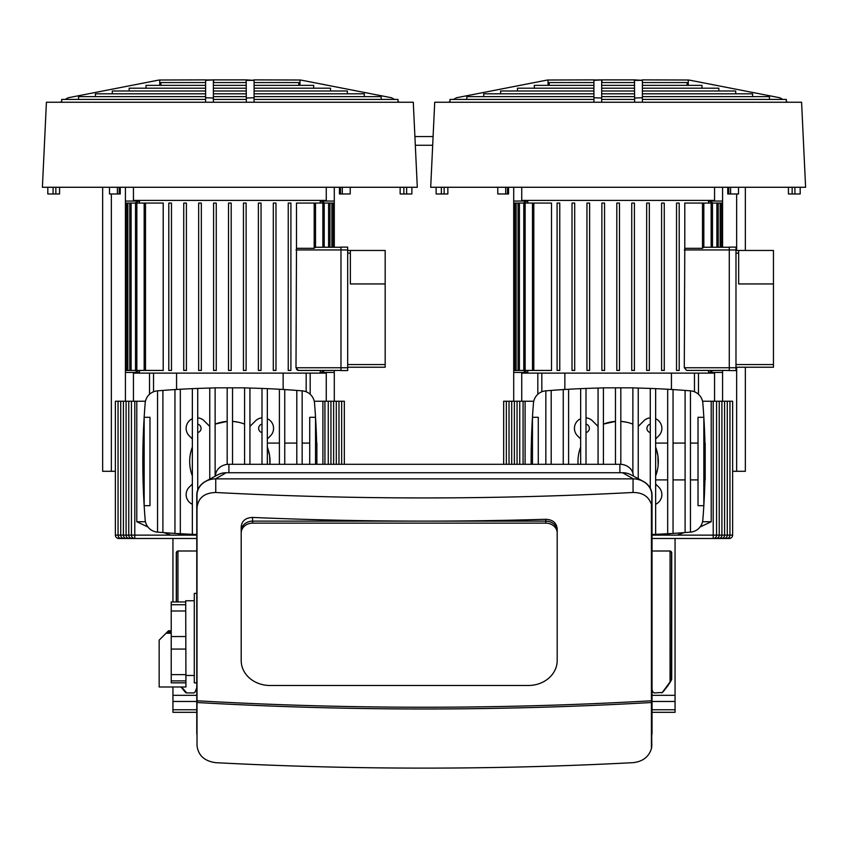 <?xml version="1.0" encoding="UTF-8"?>
<svg xmlns="http://www.w3.org/2000/svg" width="848" height="848" viewBox="0 0 848 848"><rect width="100%" height="100%" fill="white"/><g stroke="black" fill="none" stroke-linecap="round" stroke-linejoin="round"><path stroke-width="1.27" d="M135.065 203.075A20.087 20.087 0 0 1 139.475 200.87M139.475 372.632A20.087 20.087 0 0 1 135.065 370.438M324.636 370.438A20.087 20.087 0 0 1 320.237 372.632M320.237 200.87A20.087 20.087 0 0 1 324.636 203.075M400.15 187.27L400.15 193.969L411.884 193.969L411.884 187.27M47.817 187.27L47.817 193.969L59.561 193.969L59.561 187.27M109.477 187.27L109.477 193.969L120.257 193.969L120.257 187.27M339.444 187.27L339.444 193.969L350.224 193.969L350.224 187.27M254.093 102.248L246.323 102.248L246.323 98.008L254.093 97.774L254.093 102.248L413.283 102.248L417.301 187.27L42.4 187.27L46.417 102.248L205.619 102.248L205.619 97.774L213.389 98.008L213.389 102.248L205.619 102.248M399.44 102.248L398.019 101.442M394.521 99.439L391.606 97.774L302.354 80.359A33.475 28.991 -90 0 0 299.959 80.009L253.828 79.882M159.742 85.372L159.742 80.009A33.475 28.991 90 0 0 157.346 80.359L68.094 97.774L65.179 99.439M61.681 101.442L60.272 102.248M205.619 80.359L213.548 79.882L205.619 80.009L205.619 97.774M213.389 80.359L213.389 98.008M246.323 80.359L254.093 80.359L246.153 79.882L246.323 98.008M254.093 80.359L254.093 97.774M159.742 80.009L205.884 79.882M246.153 79.882L213.548 79.882M299.959 85.372L299.959 80.009M330.54 91.001L330.54 88.192L254.093 88.192M246.323 88.192L213.389 88.192M205.619 88.192L129.161 88.192L129.161 91.001M313.675 88.192L313.675 85.372L254.093 85.372M246.323 85.372L213.389 85.372M205.619 85.372L146.036 85.372L146.036 88.192M347.415 93.81L347.415 91.001L254.093 91.001M246.323 91.001L213.389 91.001M205.619 91.001L112.296 91.001L112.296 93.81M364.28 96.619L364.28 93.81L254.093 93.81M246.323 93.81L213.389 93.81M205.619 93.81L95.421 93.81L95.421 96.619M246.323 102.248L213.389 102.248M205.619 99.439L61.681 99.439L61.681 102.248M205.619 96.619L78.557 96.619L78.557 99.439M246.323 99.439L213.389 99.439M246.323 96.619L213.389 96.619M398.019 102.248L398.019 99.439L254.093 99.439M381.155 99.439L381.155 96.619L254.093 96.619M205.619 82.563L160.897 82.563L160.897 85.372M246.323 82.563L213.389 82.563M298.803 85.372L298.803 82.563L254.093 82.563M132.108 537.134L132.108 538.48L134.79 538.48L134.79 535.13L115.37 535.13A3.35 3.35 0 0 0 118.72 538.48L118.72 537.134M344.33 464.291L344.33 401.231L322.908 401.231L322.908 464.291M129.437 537.134L129.437 538.48L132.108 538.48A3.35 3.35 0 0 1 128.758 535.13L128.758 401.231L115.37 401.231L115.37 535.13M126.755 537.134L126.755 538.48L129.437 538.48A3.35 3.35 0 0 1 126.087 535.13L126.087 401.231M124.073 537.134L124.073 538.48L126.755 538.48A3.35 3.35 0 0 1 123.405 535.13L123.405 401.231M121.402 537.134L121.402 538.48L124.073 538.48A3.35 3.35 0 0 1 120.723 535.13L120.723 401.231M147.934 526.979L136.793 521.743L136.793 401.231L128.758 401.231M163.94 532.639L170.989 535.13L134.79 535.13L134.79 401.231M136.793 401.231L145.453 401.231M314.248 401.231L322.908 401.231M196.778 535.13L170.989 535.13M136.793 521.743L145.453 521.743M326.257 401.231L326.257 373.12L283.147 373.12L283.147 389.476M176.564 389.476L176.564 373.12L133.443 373.12L133.443 401.231M283.147 373.12L176.564 373.12M149.513 394.288L149.513 373.12M310.188 394.288L310.188 373.12M177.889 533.583L180.984 535.13M215.127 476.237L215.127 387.843L210.908 388.045A872.995 872.995 0 0 0 209.763 388.077A872.995 872.995 0 0 0 197.722 388.437L197.722 490.017M209.763 479.088L209.763 388.077M162.901 390.419A872.995 872.995 0 0 0 157.548 390.843L157.548 532.131A872.995 872.995 0 0 0 162.901 532.555A872.995 872.995 0 0 0 174.953 533.403L174.953 389.571A872.995 872.995 0 0 0 162.901 390.419L162.901 532.555M192.358 534.325L192.358 388.649A872.995 872.995 0 0 0 180.317 389.253L180.317 533.721A872.995 872.995 0 0 0 196.778 534.505M197.722 388.437A872.995 872.995 0 0 0 192.358 388.649M180.317 389.253A872.995 872.995 0 0 0 174.953 389.571M174.953 533.403A872.995 872.995 0 0 0 180.317 533.721M244.584 464.291L244.584 387.843L227.179 387.843L227.179 464.397M149.979 505.673L149.979 417.301L144.16 417.301L144.16 505.673L149.979 505.673M197.722 417.82A10.579 10.579 0 0 1 204.198 420.873L209.763 426.438M192.358 504.263A10.579 10.579 0 0 1 189.231 487.144L192.358 484.017M192.358 438.957L189.231 435.83A10.579 10.579 0 0 1 192.358 418.711M192.358 475.908A40.163 40.163 0 0 1 192.358 447.066M215.127 424.117A40.163 40.163 0 0 1 227.179 421.403L215.222 424.074M197.722 424.117A4.357 4.357 0 0 1 197.722 432.586M157.548 390.843A872.995 872.995 0 0 0 157.399 390.854A13.388 13.388 0 0 0 145.167 403.129A727.043 727.043 0 0 0 145.167 519.845A13.388 13.388 0 0 0 157.399 532.12A872.995 872.995 0 0 0 157.548 532.131M249.937 464.291L249.937 388.077A872.995 872.995 0 0 0 248.803 388.045L244.584 387.843M296.8 464.291L296.8 390.419A872.995 872.995 0 0 1 302.153 390.843L302.153 464.291M267.343 464.291L267.343 388.649A872.995 872.995 0 0 0 261.99 388.437L261.99 464.291M284.748 464.291L284.748 389.571A872.995 872.995 0 0 0 279.395 389.253L279.395 464.291M232.532 387.843L232.532 464.291M309.721 464.291L309.721 417.301L315.541 417.301L315.541 464.291M267.343 418.711A10.579 10.579 0 0 1 270.47 435.83L267.343 438.957M249.937 426.438L255.513 420.873A10.579 10.579 0 0 1 261.99 417.82M267.343 447.066A40.163 40.163 0 0 1 269.918 464.291L269.59 455.63L267.343 447.066M232.532 421.403A40.163 40.163 0 0 1 244.584 424.117L242.39 423.322M238.182 422.187L233.454 421.477M227.179 387.843L215.127 387.843M316.887 464.291L316.887 443.08L315.541 443.08M267.343 443.08L279.395 443.08M302.153 443.08L309.721 443.08M284.748 443.08L296.8 443.08M316.654 443.08A727.043 727.043 0 0 0 314.534 403.129A13.388 13.388 0 0 0 302.301 390.854A872.995 872.995 0 0 0 302.153 390.843M279.395 389.253A872.995 872.995 0 0 0 267.343 388.649M296.8 390.419A872.995 872.995 0 0 0 284.748 389.571M261.99 388.437A872.995 872.995 0 0 0 249.937 388.077M261.99 432.586A4.357 4.357 0 0 1 261.99 424.117M385.172 283.942L385.172 250.467L350.362 250.467L350.362 283.942L385.172 283.942L385.172 367.226L347.68 367.226M347.68 250.467L350.362 250.467M340.981 370.576L340.981 247.118L347.68 247.118L347.68 370.576L340.981 370.576M340.981 247.256L315.53 247.256M314.195 248.326L315.265 247.256L314.195 248.326L314.195 203.075L296.493 203.075L296.493 248.326L314.195 248.326M320.237 373.12L320.237 370.438L298.39 370.438L295.994 367.756L296.493 248.326M296.524 369.421L298.072 370.417M298.39 370.438L340.981 370.438M326.257 187.27L326.257 200.393L133.443 200.393L133.443 187.27M243.44 203.075L246.121 203.075L246.121 370.438L243.44 370.438L243.44 203.075M273.3 203.075L275.982 203.075L275.982 370.438L273.3 370.438L273.3 203.075M290.906 370.438L288.235 370.438L288.235 203.075L290.906 203.075L290.906 370.438M258.375 203.075L261.046 203.075L261.046 370.438L258.375 370.438L258.375 203.075M231.197 370.438L231.197 203.075L228.515 203.075L228.515 370.438L231.197 370.438M125.419 203.075L163.219 203.075L163.219 370.438L125.419 370.438L125.419 187.27M334.292 247.256L334.292 203.075L314.195 203.075M213.579 370.438L213.579 203.075L216.261 203.075L216.261 370.438L213.579 370.438M183.73 370.438L183.73 203.075L186.401 203.075L186.401 370.438L183.73 370.438M171.476 370.438L171.476 203.075L168.794 203.075L168.794 370.438L171.476 370.438M198.655 370.438L198.655 203.075L201.336 203.075L201.336 370.438L198.655 370.438M320.237 203.075L320.237 200.393M125.419 401.231L125.419 370.438M334.292 401.231L334.292 370.438M334.292 203.075L334.292 187.27M523.364 203.075A20.087 20.087 0 0 1 527.763 200.87M527.763 372.632A20.087 20.087 0 0 1 523.364 370.438M712.935 370.438A20.087 20.087 0 0 1 708.525 372.632M708.525 200.87A20.087 20.087 0 0 1 712.935 203.075M788.439 187.27L788.439 193.969L800.183 193.969L800.183 187.27M436.116 187.27L436.116 193.969L447.85 193.969L447.85 187.27M497.776 187.27L497.776 193.969L508.556 193.969L508.556 187.27M727.743 187.27L727.743 193.969L738.523 193.969L738.523 187.27M642.381 102.248L634.611 102.248L634.611 98.008L642.381 97.774L642.381 102.248L801.583 102.248L805.6 187.27L430.699 187.27L434.717 102.248L593.907 102.248L593.907 97.774L601.677 98.008L601.677 102.248L593.907 102.248M787.728 102.248L786.319 101.442M782.821 99.439L779.906 97.774L690.654 80.359A33.475 28.991 -90 0 0 688.258 80.009L642.116 79.882M548.041 85.372L548.041 80.009A33.475 28.991 90 0 0 545.646 80.359L456.394 97.774L453.479 99.439M449.981 101.442L448.56 102.248M593.907 80.359L601.847 79.882L593.907 80.009L593.907 97.774M601.677 80.359L601.677 98.008M634.611 80.359L642.381 80.359L634.452 79.882L634.611 98.008M642.381 80.359L642.381 97.774M548.041 80.009L594.172 79.882M634.452 79.882L601.847 79.882M688.258 85.372L688.258 80.009M718.839 91.001L718.839 88.192L642.381 88.192M634.611 88.192L601.677 88.192M593.907 88.192L517.46 88.192L517.46 91.001M701.964 88.192L701.964 85.372L642.381 85.372M634.611 85.372L601.677 85.372M593.907 85.372L534.325 85.372L534.325 88.192M735.704 93.81L735.704 91.001L642.381 91.001M634.611 91.001L601.677 91.001M593.907 91.001L500.585 91.001L500.585 93.81M752.579 96.619L752.579 93.81L642.381 93.81M634.611 93.81L601.677 93.81M593.907 93.81L483.72 93.81L483.72 96.619M634.611 102.248L601.677 102.248M593.907 99.439L449.981 99.439L449.981 102.248M593.907 96.619L466.845 96.619L466.845 99.439M634.611 99.439L601.677 99.439M634.611 96.619L601.677 96.619M786.319 102.248L786.319 99.439L642.381 99.439M769.443 99.439L769.443 96.619L642.381 96.619M593.907 82.563L549.197 82.563L549.197 85.372M634.611 82.563L601.677 82.563M687.103 85.372L687.103 82.563L642.381 82.563M729.28 537.134L729.28 538.48A3.35 3.35 0 0 0 732.63 535.13L713.21 535.13L713.21 538.48L715.892 538.48L715.892 537.134M732.63 535.13L732.63 401.231L711.207 401.231L711.207 521.743L700.066 526.979M719.242 401.231L719.242 535.13A3.35 3.35 0 0 1 715.892 538.48L718.563 538.48L718.563 537.134M525.092 464.291L525.092 401.231L503.67 401.231L503.67 464.291M721.913 401.231L721.913 535.13A3.35 3.35 0 0 1 718.563 538.48L721.245 538.48L721.245 537.134M724.595 401.231L724.595 535.13A3.35 3.35 0 0 1 721.245 538.48L723.927 538.48L723.927 537.134M727.277 401.231L727.277 535.13A3.35 3.35 0 0 1 723.927 538.48L726.598 538.48L726.598 537.134M713.21 401.231L713.21 535.13L677.011 535.13L684.06 532.639M525.092 401.231L533.752 401.231M702.547 401.231L711.207 401.231M677.011 535.13L652.027 535.13M702.547 521.743L711.207 521.743M714.557 401.231L714.557 373.12L671.436 373.12L671.436 389.476M564.853 389.476L564.853 373.12L521.743 373.12L521.743 401.231M671.436 373.12L564.853 373.12M537.812 394.288L537.812 373.12M698.487 394.288L698.487 373.12M670.111 533.583L667.016 535.13M603.416 464.291L603.416 387.843L599.197 388.045A872.995 872.995 0 0 0 598.063 388.077A872.995 872.995 0 0 0 586.01 388.437L586.01 464.291M598.063 464.291L598.063 388.077M580.657 464.291L580.657 388.649A872.995 872.995 0 0 0 568.605 389.253A872.995 872.995 0 0 0 563.252 389.571A872.995 872.995 0 0 0 551.2 390.419A872.995 872.995 0 0 0 545.847 390.843L545.847 464.291M551.2 390.419L551.2 464.291M586.01 388.437A872.995 872.995 0 0 0 580.657 388.649M568.605 389.253L568.605 464.291M563.252 464.291L563.252 389.571M632.873 473.067L632.873 387.843L615.468 387.843L615.468 464.291M538.279 464.291L538.279 417.301L532.459 417.301L532.459 464.291M586.01 417.82A10.579 10.579 0 0 1 592.487 420.873L598.063 426.438M580.657 438.957L577.53 435.83A10.579 10.579 0 0 1 580.657 418.711M578.082 464.291A40.163 40.163 0 0 1 580.657 447.066M603.416 424.117A40.163 40.163 0 0 1 615.468 421.403L603.522 424.074M586.01 424.117A4.357 4.357 0 0 1 586.01 432.586M545.847 390.843A872.995 872.995 0 0 0 545.699 390.854A13.388 13.388 0 0 0 533.466 403.129A727.043 727.043 0 0 0 531.124 464.291M638.237 478.664L638.237 388.077A872.995 872.995 0 0 0 637.092 388.045L632.873 387.843M690.452 390.843L690.452 532.131A872.995 872.995 0 0 1 685.099 532.555L685.099 390.419A872.995 872.995 0 0 1 690.452 390.843A872.995 872.995 0 0 1 690.601 390.854A13.388 13.388 0 0 1 702.833 403.129A727.043 727.043 0 0 1 703.84 417.301L703.84 505.673L698.021 505.673L698.021 417.301L703.84 417.301A727.043 727.043 0 0 1 704.942 443.08M652.027 534.473A872.995 872.995 0 0 0 655.642 534.325L655.642 388.649A872.995 872.995 0 0 0 650.278 388.437L650.278 488.257M667.683 389.253L667.683 533.721A872.995 872.995 0 0 0 673.047 533.403L673.047 389.571A872.995 872.995 0 0 0 667.683 389.253A872.995 872.995 0 0 0 655.642 388.649M620.821 387.843L620.821 464.322M655.642 418.711A10.579 10.579 0 0 1 658.769 435.83L655.642 438.957M638.237 426.438L643.802 420.873A10.579 10.579 0 0 1 650.278 417.82M658.165 465.022L657.889 455.63L655.642 447.066A40.163 40.163 0 0 1 655.642 475.908L657.476 469.644M655.642 484.017L658.769 487.144A10.579 10.579 0 0 1 655.642 504.263M620.821 421.403A40.163 40.163 0 0 1 632.873 424.117L630.679 423.322M626.471 422.187L621.754 421.477M615.468 387.843L603.416 387.843M690.452 532.131A872.995 872.995 0 0 0 690.601 532.12A13.388 13.388 0 0 0 702.833 519.845A727.043 727.043 0 0 0 704.942 479.894M655.642 534.325A872.995 872.995 0 0 0 667.683 533.721M673.047 533.403A872.995 872.995 0 0 0 685.099 532.555M703.84 479.894L705.176 479.894L705.176 443.08L703.84 443.08M655.642 479.894L667.683 479.894M690.452 479.894L698.021 479.894M655.642 443.08L667.683 443.08M690.452 443.08L698.021 443.08M673.047 443.08L685.099 443.08M673.047 479.894L685.099 479.894M685.099 390.419A872.995 872.995 0 0 0 673.047 389.571M650.278 388.437A872.995 872.995 0 0 0 638.237 388.077M650.278 432.586A4.357 4.357 0 0 1 650.278 424.117M773.461 283.942L773.461 250.467L738.65 250.467L738.65 283.942L773.461 283.942L773.461 367.226L735.979 367.226M735.979 250.467L738.65 250.467L735.979 250.467M729.28 370.576L729.28 247.118L735.979 247.118L735.979 370.576L729.28 370.576M729.28 247.256L703.829 247.256M702.494 248.326L703.564 247.256L702.494 248.326L702.494 203.075L684.781 203.075L684.781 248.326L702.494 248.326M708.525 373.12L708.525 370.438L686.689 370.438L684.294 367.756L684.781 248.326M686.689 370.438L729.28 370.438M714.557 187.27L714.557 200.393L521.743 200.393L521.743 187.27M631.739 203.075L634.421 203.075L634.421 370.438L631.739 370.438L631.739 203.075M661.599 203.075L664.27 203.075L664.27 370.438L661.599 370.438L661.599 203.075M679.206 370.438L676.524 370.438L676.524 203.075L679.206 203.075L679.206 370.438M646.664 203.075L649.345 203.075L649.345 370.438L646.664 370.438L646.664 203.075M619.485 370.438L619.485 203.075L616.803 203.075L616.803 370.438L619.485 370.438M513.708 203.075L551.507 203.075L551.507 370.438L513.708 370.438L513.708 187.27M722.581 247.256L722.581 203.075L702.494 203.075M601.879 370.438L601.879 203.075L604.56 203.075L604.56 370.438L601.879 370.438M572.018 370.438L572.018 203.075L574.7 203.075L574.7 370.438L572.018 370.438M559.765 370.438L559.765 203.075L557.094 203.075L557.094 370.438L559.765 370.438M586.954 370.438L586.954 203.075L589.625 203.075L589.625 370.438L586.954 370.438M708.525 203.075L708.525 200.393M513.708 401.231L513.708 370.438M722.581 401.231L722.581 370.438M722.581 203.075L722.581 187.27M176.289 552.981L177.942 551.03L196.778 550.999L178.292 550.967A2.003 2.003 0 0 0 176.289 552.981L176.289 601.963L176.289 552.981M196.778 687.59L195.125 691.989L193.853 692.922L186.655 692.922L181.663 686.986M671.711 552.981L670.058 551.03L652.027 550.999L669.708 550.967A2.003 2.003 0 0 1 671.711 552.981L671.711 678.813L671.711 552.981M671.574 679.64L671.711 678.813A2.682 2.682 0 0 1 671.372 680.128L671.574 552.271M652.027 689.721L652.875 691.989L654.147 692.922L662.32 692.477L671.362 680.128A66.95 66.95 0 0 1 662.394 692.466A1.336 1.336 0 0 1 661.769 692.848M181.09 686.986A66.95 66.95 0 0 0 185.606 692.466A1.336 1.336 0 0 0 186.231 692.848M172.95 686.986L172.95 712.309L196.662 712.309M652.027 712.309L675.05 712.309L675.05 701.476L652.027 701.476M652.027 695.318L675.05 695.318L675.05 701.476M115.37 471.297L102.65 471.297L102.65 187.27L102.65 471.297M732.63 471.297L745.35 471.297L745.35 367.226L745.35 471.297M745.35 250.467L745.35 187.27L745.35 250.467M675.05 695.318L675.05 538.48M172.95 601.963L172.95 538.48M433.095 136.56L414.905 136.56M651.794 702.515L651.423 702.515A2003.4 1001.7 180 0 1 197.012 702.515L197.012 700.777A2003.4 1001.7 0 0 0 651.423 700.777L651.794 745.413A18.741 16.229 0 0 1 651.423 748.636L651.423 702.515M651.423 748.636C648.805 756.935 642.678 761.61 633.053 762.659A2003.4 1001.7 0 0 1 215.752 762.681C204.389 761.122 198.146 755.367 197.012 745.413L197.012 702.515M197.012 700.777L197.012 507.708C198.146 497.903 204.389 492.836 215.752 492.497L215.752 478.855A18.741 16.229 180 0 0 197.012 495.094L197.012 507.708M197.012 495.094L197.012 688.152M651.423 700.777L651.423 504.486A18.741 16.229 0 0 1 651.794 507.708L651.794 700.777M651.794 688.152L651.794 495.094A18.741 16.229 180 0 0 633.053 478.855L633.053 492.476C642.678 492.497 648.805 496.504 651.423 504.486M633.276 478.855A18.741 16.229 0 0 1 643.113 481.272L630.997 474.806A16.07 13.918 180 0 0 622.57 472.728L633.276 478.855L215.53 478.855L226.236 472.728A16.07 13.918 180 0 0 217.809 474.806L205.693 481.272A18.741 16.229 0 0 1 215.53 478.855M197.012 735.322A18.741 16.229 0 0 1 196.778 732.799L196.778 495.094A18.741 16.229 0 0 1 205.693 481.272M643.113 481.272A18.741 16.229 0 0 1 652.027 495.094L652.027 732.799A18.741 16.229 0 0 1 651.794 735.322M633.276 476.014L633.276 475.887A13.388 11.596 180 0 0 619.888 464.291L228.918 464.291A13.388 11.596 180 0 0 215.53 475.887L215.53 476.014M622.57 472.728L226.236 472.728M557.189 528.77L557.189 530.986L557.189 528.77C556.5 522.813 552.716 519.644 545.805 519.283L545.805 521.128A11.384 9.858 0 0 1 557.189 530.986A11.384 9.858 180 0 0 545.805 521.128L252.577 521.128L545.805 521.128L545.805 523.142A11.384 9.858 -0 0 1 557.189 533L557.189 660.55A28.79 24.931 -0 0 1 528.399 685.481L269.982 685.481A28.79 24.931 -0 0 1 241.192 660.55L241.192 533A11.384 9.858 -0 0 1 252.577 523.142L545.805 523.142M241.192 533L241.192 530.986A11.384 9.858 0 0 1 252.577 521.128A11.384 9.858 180 0 0 241.192 530.986L241.192 526.799C241.881 520.831 245.666 517.715 252.577 517.439A2003.4 1001.7 0 0 0 545.805 519.283M633.053 492.476A2003.4 1001.7 180 0 1 215.752 492.497M651.794 507.708L651.794 495.094M557.189 533L557.189 530.986M196.778 718.351L196.778 718.436A4.017 4.017 0 0 1 196.778 718.351L196.778 696.918M194.277 600.776L185.701 600.776L185.945 686.986L159.17 686.986L159.17 640.123L166.049 633.244L171.222 633.244M196.778 682.852L194.277 682.852L194.277 593.409L196.778 593.409M185.701 610.984L171.222 610.984L171.222 601.963L185.701 601.963M185.945 682.841L171.222 682.841L171.222 610.984M171.222 636.541L185.945 636.541M185.701 604.719L171.222 604.719L185.701 604.719M185.945 649.07L171.222 649.07M171.222 674.616L185.945 674.616M185.945 680.88L171.222 680.88M171.222 630.753L168.54 630.753L166.049 633.244M196.778 693.77L196.778 694.904M406.627 187.27L406.627 193.969M403.86 187.27L403.86 193.969M53.085 187.27L53.085 193.969M55.851 187.27L55.851 193.969M117.406 187.27L117.406 193.969M119.208 187.27L119.208 193.969M342.306 187.27L342.306 193.969M340.493 187.27L340.493 193.969M324.922 401.231L324.922 464.291M306.17 391.765L306.17 373.12M153.53 391.765L153.53 373.12M347.68 364.545L385.172 364.545M347.68 253.149L350.362 253.149M295.994 249.937L347.68 249.937M295.994 367.756L347.68 367.756M127.825 370.438L127.825 203.075M136.846 370.438L136.846 203.075M145.506 370.438L145.506 203.075M131.111 370.438L131.111 203.075M331.875 247.256L331.875 203.075M322.865 247.256L322.865 203.075M328.589 247.256L328.589 203.075M125.419 372.442L138.955 372.442M320.745 372.442L334.292 372.442M125.419 201.061L138.955 201.061M320.745 201.061L334.292 201.061M794.915 187.27L794.915 193.969M792.149 187.27L792.149 193.969M441.373 187.27L441.373 193.969M444.14 187.27L444.14 193.969M505.694 187.27L505.694 193.969M507.507 187.27L507.507 193.969M730.594 187.27L730.594 193.969M728.792 187.27L728.792 193.969M523.078 464.291L523.078 401.231M694.47 391.765L694.47 373.12M541.83 391.765L541.83 373.12M735.979 364.545L773.461 364.545M735.979 253.149L738.65 253.149M684.294 249.937L735.979 249.937M684.294 367.756L735.979 367.756M516.125 370.438L516.125 203.075M525.135 370.438L525.135 203.075M533.805 370.438L533.805 203.075M519.411 370.438L519.411 203.075M720.175 247.256L720.175 203.075M711.154 247.256L711.154 203.075M716.889 247.256L716.889 203.075M513.708 372.442L527.255 372.442M709.045 372.442L722.581 372.442M513.708 201.061L527.255 201.061M709.045 201.061L722.581 201.061M176.426 601.963L176.426 552.271M177.942 601.963L177.942 551.03M670.058 681.909L670.058 551.03M196.46 701.476L172.95 701.476M675.05 709.765L652.027 709.765M196.619 709.765L172.95 709.765M172.95 695.318L196.778 695.318M111.353 193.969L111.353 471.297M736.647 471.297L736.647 367.226M736.647 250.467L736.647 193.969M415.319 145.262L432.681 145.262M228.918 464.291L228.918 472.728M619.888 464.291L619.888 472.728M252.577 523.142L252.577 517.439M171.222 631.972L167.31 631.972M213.632 82.563L213.632 79.882M246.079 82.563L246.079 79.882M330.943 401.231L330.943 464.291M336.296 401.231L336.296 464.291M338.977 401.231L338.977 464.291M118.052 401.231L118.052 535.13A3.35 3.35 0 0 0 121.402 538.48L118.72 538.48M341.659 401.231L341.659 464.291M196.778 538.48L134.79 538.48A3.35 3.35 0 0 1 131.44 535.13L131.44 401.231M333.624 401.231L333.624 464.291M328.261 401.231L328.261 464.291M126.49 203.075L126.49 370.438M135.51 203.075L135.51 370.438M144.171 203.075L144.171 370.438M129.776 203.075L129.776 370.438M333.222 247.256L333.222 203.075M324.201 247.256L324.201 203.075M315.53 247.383L315.53 203.075M329.936 247.256L329.936 203.075M139.475 373.12L139.475 370.438M139.475 203.075L139.475 200.393M601.921 82.563L601.921 79.882M634.368 82.563L634.368 79.882M514.376 401.231L514.376 464.291M729.28 538.48L726.598 538.48A3.35 3.35 0 0 0 729.948 535.13L729.948 401.231M716.56 401.231L716.56 535.13A3.35 3.35 0 0 1 713.21 538.48L652.027 538.48M519.739 401.231L519.739 464.291M506.341 401.231L506.341 464.291M509.023 401.231L509.023 464.291M511.704 401.231L511.704 464.291M517.057 401.231L517.057 464.291M514.778 203.075L514.778 370.438M523.799 203.075L523.799 370.438M532.47 203.075L532.47 370.438M518.064 203.075L518.064 370.438M721.51 247.256L721.51 203.075M712.49 247.256L712.49 203.075M703.829 247.383L703.829 203.075M718.224 247.256L718.224 203.075M527.763 373.12L527.763 370.438M527.763 203.075L527.763 200.393M194.277 675.485L185.945 675.485"/></g></svg>
